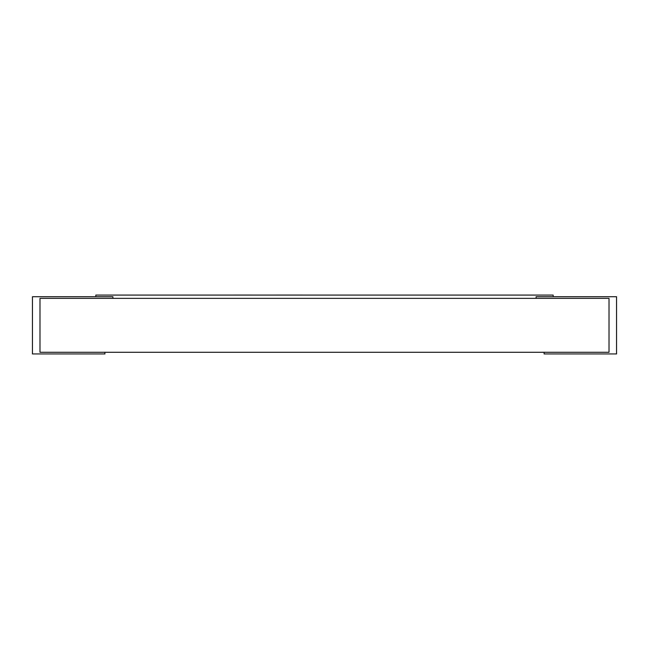 <?xml version="1.0" encoding="UTF-8"?>
<svg xmlns="http://www.w3.org/2000/svg" width="649" height="649" viewBox="0 0 649 649"><rect width="100%" height="100%" fill="white"/><g stroke="black" fill="none" stroke-linecap="round" stroke-linejoin="round"><path stroke-width="0.49" stroke-dasharray="3.25 2.43" d="M39.987 298.37L39.987 352.285L609.013 352.285L609.013 298.37L39.987 298.37L39.987 352.285L104.895 352.285L104.895 353.932L32.45 353.932L32.45 296.723L112.885 296.723L112.885 298.37L112.885 296.723L95.841 296.723L95.841 295.076L553.159 295.076L553.159 296.723L536.115 296.723L616.55 296.723L616.55 353.932L544.105 353.932L544.105 352.285L609.013 352.285L609.013 298.37L536.115 298.37L536.115 296.723L536.115 298.37L39.987 298.37M395.833 295.076L417.915 295.076L395.833 295.068M382.448 295.076L431.293 295.076L382.448 295.076M431.293 295.068L382.448 295.068M380.89 295.076L343.881 295.076M358.183 295.076L378.408 295.068L358.183 295.076M296.398 295.076L216.977 295.068M309.541 295.076L296.398 295.068M337.074 295.076L309.541 295.068M284.286 295.076L252.502 295.076L284.286 295.068M274.446 295.076L281.39 295.076L274.446 295.068M231.677 295.076L267.08 295.076L231.677 295.068"/><path stroke-width="0.97" d="M39.987 298.37L39.987 352.285L609.013 352.285L609.013 298.37L39.987 298.37L39.987 352.285L104.895 352.285L104.895 353.932L32.45 353.932L32.45 296.723L112.885 296.723L112.885 298.37L112.885 296.723L95.841 296.723L95.841 295.076L553.159 295.076L553.159 296.723L536.115 296.723L616.55 296.723L616.55 353.932L544.105 353.932L544.105 352.285L609.013 352.285L609.013 298.37L536.115 298.37L536.115 296.723L536.115 298.37L39.987 298.37M431.293 295.076L382.448 295.076M380.89 295.076L343.881 295.076M302.507 295.076L337.074 295.076M252.502 295.076L302.507 295.068M216.977 295.076L252.502 295.068"/></g></svg>
